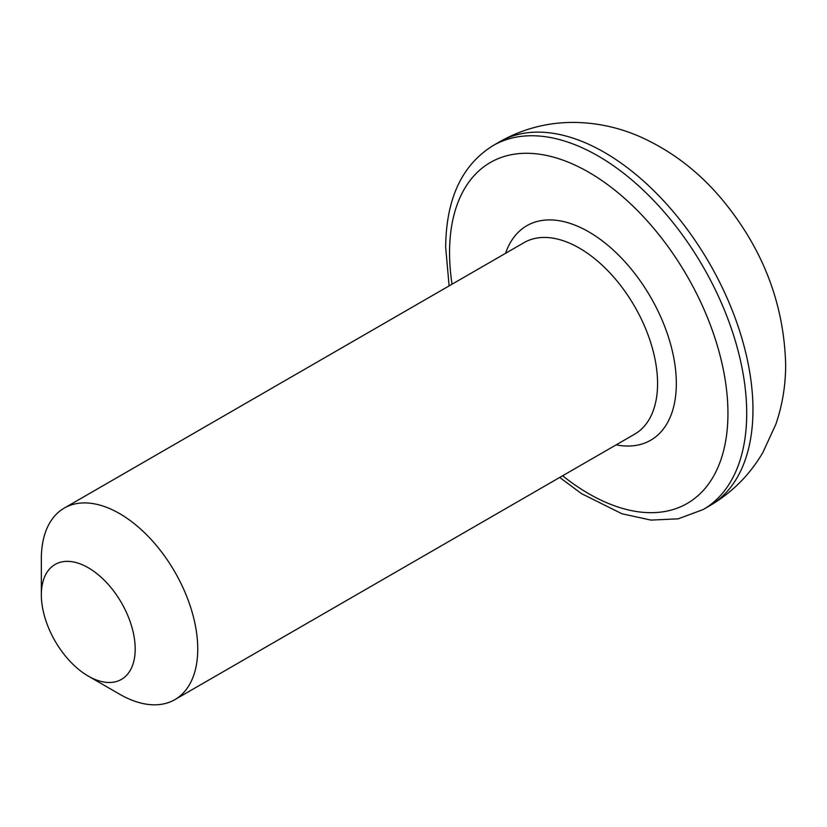 <?xml version="1.0" encoding="UTF-8"?>
<svg xmlns="http://www.w3.org/2000/svg" width="827" height="827" viewBox="0 0 827 827"><rect width="100%" height="100%" fill="white"/><g stroke="black" fill="none" stroke-linecap="round" stroke-linejoin="round"><path stroke-width="1.24" d="M135.194 649.019A66.356 38.311 -120 0 0 88.272 567.746A66.356 38.311 -120 0 0 41.35 594.84L41.35 558.721A110.591 63.855 60 0 1 64.258 508.088A110.591 63.855 60 0 1 149.48 537.726A110.591 63.855 60 0 1 197.746 649.019A110.591 63.855 60 0 1 174.848 699.642A110.591 63.855 60 0 1 119.553 694.163L88.272 676.104A66.356 38.311 -120 0 0 135.194 649.019M41.35 594.84A66.356 38.311 -120 0 0 88.272 676.104M493.068 145.593A210.12 121.311 60 0 1 654.994 201.881A210.12 121.311 60 0 1 746.709 413.345A210.12 121.311 60 0 1 703.188 509.535L709.452 505.917A210.12 121.311 -120 0 0 752.963 409.727A210.12 121.311 -120 0 0 661.249 198.273A210.12 121.311 -120 0 0 499.322 141.975L493.068 145.593C461.942 164.893 446.135 198.769 445.67 247.201L449.113 285.894M562.618 475.763A196.857 113.65 -120 0 0 727.946 413.345A196.857 113.65 -120 0 0 588.752 172.254A196.857 113.65 -120 0 0 449.557 252.617A196.857 113.65 -120 0 0 452.028 284.219M505.566 253.31A123.864 71.515 60 0 1 602.625 241.133A123.864 71.515 60 0 1 676.331 383.542A123.864 71.515 60 0 1 616.156 444.854M174.848 699.642L634.66 434.175A110.591 63.855 -120 0 0 657.568 383.542A110.591 63.855 -120 0 0 609.292 272.248A110.591 63.855 -120 0 0 524.07 242.621L64.258 508.088M499.322 141.975C523.036 128.536 548.466 122.024 575.644 122.427C597.259 122.913 618.048 127.389 638.02 135.845C670.397 149.925 698.453 171.179 722.188 199.607C762.773 248.617 783.934 303.468 785.65 364.18C785.733 384.865 782.466 404.899 775.86 424.261L762.814 452.607C749.676 474.987 731.885 492.758 709.452 505.917M559.703 477.448L581.536 493.647L621.976 513.774L650.983 520.1L678.223 518.829L703.188 509.535"/></g></svg>
